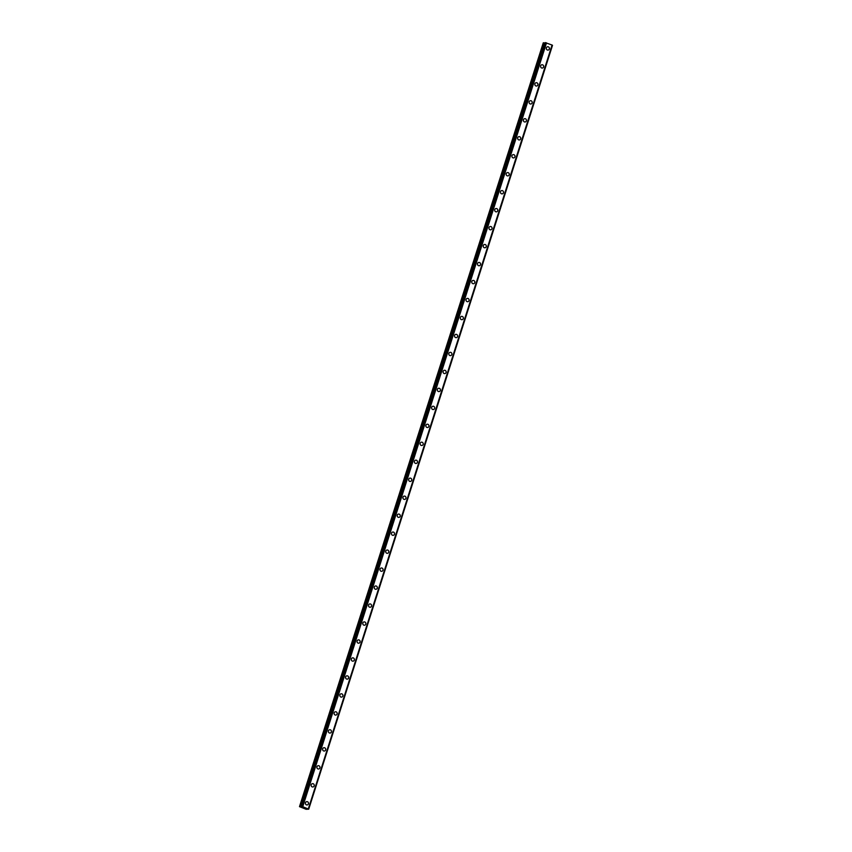 <?xml version="1.0" encoding="UTF-8"?>
<svg xmlns="http://www.w3.org/2000/svg" width="852" height="852" viewBox="0 0 852 852"><rect width="100%" height="100%" fill="white"/><g stroke="black" fill="none" stroke-linecap="round" stroke-linejoin="round"><path stroke-width="1.28" d="M306.784 801.625A1.672 1.544 -95.7 0 1 308.413 803.851A1.672 1.544 -95.7 0 1 307.114 804.959A1.672 1.544 -95.7 0 1 305.485 802.722A1.672 1.544 -95.7 0 1 306.784 801.625A1.672 1.544 -95.7 0 1 308.413 803.851A1.672 1.544 -95.7 0 1 307.114 804.959M312.524 783.648A1.672 1.544 -95.7 0 1 314.154 785.885A1.672 1.544 -95.7 0 1 312.854 786.982A1.672 1.544 -95.7 0 1 311.225 784.756A1.672 1.544 -95.7 0 1 312.524 783.648A1.672 1.544 -95.7 0 1 314.154 785.885A1.672 1.544 -95.7 0 1 312.854 786.982M318.254 765.682A1.672 1.544 -95.7 0 1 319.894 767.908A1.672 1.544 -95.7 0 1 318.584 769.005A1.672 1.544 -95.7 0 1 316.955 766.779A1.672 1.544 -95.7 0 1 318.254 765.682A1.672 1.544 -95.7 0 1 319.894 767.908A1.672 1.544 -95.7 0 1 318.584 769.005M323.994 747.705A1.672 1.544 -95.7 0 1 325.624 749.941A1.672 1.544 -95.7 0 1 324.324 751.038A1.672 1.544 -95.7 0 1 322.695 748.802A1.672 1.544 -95.7 0 1 323.994 747.705A1.672 1.544 -95.7 0 1 325.624 749.941A1.672 1.544 -95.7 0 1 324.324 751.038M329.735 729.738A1.672 1.544 -95.7 0 1 331.364 731.964A1.672 1.544 -95.7 0 1 330.065 733.061A1.672 1.544 -95.7 0 1 328.425 730.835A1.672 1.544 -95.7 0 1 329.735 729.738A1.672 1.544 -95.7 0 1 331.364 731.964A1.672 1.544 -95.7 0 1 330.065 733.061M335.464 711.761A1.672 1.544 -95.7 0 1 337.094 713.987A1.672 1.544 -95.7 0 1 335.794 715.094A1.672 1.544 -95.7 0 1 334.165 712.858A1.672 1.544 -95.7 0 1 335.464 711.761A1.672 1.544 -95.7 0 1 337.094 713.987A1.672 1.544 -95.7 0 1 335.794 715.094M341.205 693.794A1.672 1.544 -95.7 0 1 342.834 696.02A1.672 1.544 -95.7 0 1 341.535 697.117A1.672 1.544 -95.7 0 1 339.905 694.891A1.672 1.544 -95.7 0 1 341.205 693.784A1.672 1.544 -95.7 0 1 342.834 696.02A1.672 1.544 -95.7 0 1 341.535 697.117M346.934 675.817A1.672 1.544 -95.7 0 1 348.564 678.043A1.672 1.544 -95.7 0 1 347.265 679.14A1.672 1.544 -95.7 0 1 345.635 676.914A1.672 1.544 -95.7 0 1 346.934 675.817A1.672 1.544 -95.7 0 1 348.575 678.043A1.672 1.544 -95.7 0 1 347.265 679.14M352.675 657.84A1.672 1.544 -95.7 0 1 354.304 660.076A1.672 1.544 -95.7 0 1 353.005 661.173A1.672 1.544 -95.7 0 1 351.375 658.947A1.672 1.544 -95.7 0 1 352.675 657.84A1.672 1.544 -95.7 0 1 354.304 660.076A1.672 1.544 -95.7 0 1 353.005 661.173M358.404 639.873A1.672 1.544 -95.7 0 1 360.045 642.099A1.672 1.544 -95.7 0 1 358.735 643.196A1.672 1.544 -95.7 0 1 357.105 640.97A1.672 1.544 -95.7 0 1 358.415 639.873A1.672 1.544 -95.7 0 1 360.045 642.099A1.672 1.544 -95.7 0 1 358.735 643.196M364.145 621.896A1.672 1.544 -95.7 0 1 365.774 624.122A1.672 1.544 -95.7 0 1 364.475 625.23A1.672 1.544 -95.7 0 1 362.845 622.993A1.672 1.544 -95.7 0 1 364.145 621.896A1.672 1.544 -95.7 0 1 365.774 624.122A1.672 1.544 -95.7 0 1 364.475 625.23M369.885 603.93A1.672 1.544 -95.7 0 1 371.515 606.155A1.672 1.544 -95.7 0 1 370.215 607.252A1.672 1.544 -95.7 0 1 368.586 605.026A1.672 1.544 -95.7 0 1 369.885 603.93A1.672 1.544 -95.7 0 1 371.515 606.155A1.672 1.544 -95.7 0 1 370.215 607.252M375.615 585.952A1.672 1.544 -95.7 0 1 377.244 588.178A1.672 1.544 -95.7 0 1 375.945 589.275A1.672 1.544 -95.7 0 1 374.316 587.049A1.672 1.544 -95.7 0 1 375.615 585.952A1.672 1.544 -95.7 0 1 377.244 588.178A1.672 1.544 -95.7 0 1 375.945 589.275M381.355 567.975A1.672 1.544 -95.7 0 1 382.985 570.212A1.672 1.544 -95.7 0 1 381.685 571.309A1.672 1.544 -95.7 0 1 380.056 569.083A1.672 1.544 -95.7 0 1 381.355 567.975A1.672 1.544 -95.7 0 1 382.985 570.212A1.672 1.544 -95.7 0 1 381.685 571.309M387.085 550.009A1.672 1.544 -95.7 0 1 388.714 552.234A1.672 1.544 -95.7 0 1 387.415 553.331A1.672 1.544 -95.7 0 1 385.786 551.106A1.672 1.544 -95.7 0 1 387.085 550.009A1.672 1.544 -95.7 0 1 388.725 552.234A1.672 1.544 -95.7 0 1 387.415 553.331M392.825 532.031A1.672 1.544 -95.7 0 1 394.455 534.268A1.672 1.544 -95.7 0 1 393.155 535.365A1.672 1.544 -95.7 0 1 391.526 533.128A1.672 1.544 -95.7 0 1 392.825 532.031A1.672 1.544 -95.7 0 1 394.455 534.257A1.672 1.544 -95.7 0 1 393.155 535.365M398.566 514.065A1.672 1.544 -95.7 0 1 400.195 516.291A1.672 1.544 -95.7 0 1 398.885 517.388A1.672 1.544 -95.7 0 1 397.256 515.162A1.672 1.544 -95.7 0 1 398.566 514.065A1.672 1.544 -95.7 0 1 400.195 516.291A1.672 1.544 -95.7 0 1 398.896 517.388M404.295 496.088A1.672 1.544 -95.7 0 1 405.925 498.313A1.672 1.544 -95.7 0 1 404.625 499.421A1.672 1.544 -95.7 0 1 402.996 497.185A1.672 1.544 -95.7 0 1 404.295 496.088A1.672 1.544 -95.7 0 1 405.925 498.313A1.672 1.544 -95.7 0 1 404.625 499.421M410.036 478.11A1.672 1.544 -95.7 0 1 411.665 480.347A1.672 1.544 -95.7 0 1 410.366 481.444A1.672 1.544 -95.7 0 1 408.736 479.218A1.672 1.544 -95.7 0 1 410.036 478.11A1.672 1.544 -95.7 0 1 411.665 480.347A1.672 1.544 -95.7 0 1 410.366 481.444M415.765 460.144A1.672 1.544 -95.7 0 1 417.395 462.37A1.672 1.544 -95.7 0 1 416.095 463.467A1.672 1.544 -95.7 0 1 414.466 461.241A1.672 1.544 -95.7 0 1 415.765 460.144A1.672 1.544 -95.7 0 1 417.395 462.37A1.672 1.544 -95.7 0 1 416.095 463.467M421.506 442.167A1.672 1.544 -95.7 0 1 423.135 444.403A1.672 1.544 -95.7 0 1 421.836 445.5A1.672 1.544 -95.7 0 1 420.206 443.264A1.672 1.544 -95.7 0 1 421.506 442.167A1.672 1.544 -95.7 0 1 423.135 444.403A1.672 1.544 -95.7 0 1 421.836 445.5M427.235 424.2A1.672 1.544 -95.7 0 1 428.875 426.426A1.672 1.544 -95.7 0 1 427.566 427.523A1.672 1.544 -95.7 0 1 425.936 425.297A1.672 1.544 -95.7 0 1 427.235 424.2A1.672 1.544 -95.7 0 1 428.875 426.426A1.672 1.544 -95.7 0 1 427.566 427.523M432.976 406.223A1.672 1.544 -95.7 0 1 434.605 408.449A1.672 1.544 -95.7 0 1 433.306 409.556A1.672 1.544 -95.7 0 1 431.676 407.32A1.672 1.544 -95.7 0 1 432.976 406.223A1.672 1.544 -95.7 0 1 434.605 408.449A1.672 1.544 -95.7 0 1 433.306 409.556M438.716 388.246A1.672 1.544 -95.7 0 1 440.346 390.482A1.672 1.544 -95.7 0 1 439.036 391.579A1.672 1.544 -95.7 0 1 437.406 389.353A1.672 1.544 -95.7 0 1 438.716 388.246A1.672 1.544 -95.7 0 1 440.346 390.482A1.672 1.544 -95.7 0 1 439.046 391.579M444.446 370.279A1.672 1.544 -95.7 0 1 446.075 372.505A1.672 1.544 -95.7 0 1 444.776 373.602A1.672 1.544 -95.7 0 1 443.147 371.376A1.672 1.544 -95.7 0 1 444.446 370.279A1.672 1.544 -95.7 0 1 446.075 372.505A1.672 1.544 -95.7 0 1 444.776 373.602M450.186 352.302A1.672 1.544 -95.7 0 1 451.816 354.538A1.672 1.544 -95.7 0 1 450.516 355.635A1.672 1.544 -95.7 0 1 448.887 353.399A1.672 1.544 -95.7 0 1 450.186 352.302A1.672 1.544 -95.7 0 1 451.816 354.538A1.672 1.544 -95.7 0 1 450.516 355.635M455.916 334.335A1.672 1.544 -95.7 0 1 457.545 336.561A1.672 1.544 -95.7 0 1 456.246 337.658A1.672 1.544 -95.7 0 1 454.617 335.432A1.672 1.544 -95.7 0 1 455.916 334.335A1.672 1.544 -95.7 0 1 457.556 336.561A1.672 1.544 -95.7 0 1 456.246 337.658M461.656 316.358A1.672 1.544 -95.7 0 1 463.286 318.584A1.672 1.544 -95.7 0 1 461.986 319.692A1.672 1.544 -95.7 0 1 460.357 317.455A1.672 1.544 -95.7 0 1 461.656 316.358A1.672 1.544 -95.7 0 1 463.286 318.584A1.672 1.544 -95.7 0 1 461.986 319.692M467.386 298.392A1.672 1.544 -95.7 0 1 469.026 300.618A1.672 1.544 -95.7 0 1 467.716 301.714A1.672 1.544 -95.7 0 1 466.087 299.489A1.672 1.544 -95.7 0 1 467.397 298.392A1.672 1.544 -95.7 0 1 469.026 300.618A1.672 1.544 -95.7 0 1 467.716 301.714M473.126 280.414A1.672 1.544 -95.7 0 1 474.756 282.64A1.672 1.544 -95.7 0 1 473.456 283.737A1.672 1.544 -95.7 0 1 471.827 281.511A1.672 1.544 -95.7 0 1 473.126 280.414A1.672 1.544 -95.7 0 1 474.756 282.64A1.672 1.544 -95.7 0 1 473.456 283.737M478.867 262.437A1.672 1.544 -95.7 0 1 480.496 264.674A1.672 1.544 -95.7 0 1 479.197 265.771A1.672 1.544 -95.7 0 1 477.567 263.545A1.672 1.544 -95.7 0 1 478.867 262.437A1.672 1.544 -95.7 0 1 480.496 264.674A1.672 1.544 -95.7 0 1 479.197 265.771M484.596 244.471A1.672 1.544 -95.7 0 1 486.226 246.697A1.672 1.544 -95.7 0 1 484.926 247.794A1.672 1.544 -95.7 0 1 483.297 245.568A1.672 1.544 -95.7 0 1 484.596 244.471A1.672 1.544 -95.7 0 1 486.226 246.697A1.672 1.544 -95.7 0 1 484.926 247.794M490.337 226.494A1.672 1.544 -95.7 0 1 491.966 228.719A1.672 1.544 -95.7 0 1 490.667 229.827A1.672 1.544 -95.7 0 1 489.037 227.59A1.672 1.544 -95.7 0 1 490.337 226.494A1.672 1.544 -95.7 0 1 491.966 228.719A1.672 1.544 -95.7 0 1 490.667 229.827M496.066 208.527A1.672 1.544 -95.7 0 1 497.696 210.753A1.672 1.544 -95.7 0 1 496.397 211.85A1.672 1.544 -95.7 0 1 494.767 209.624A1.672 1.544 -95.7 0 1 496.066 208.527A1.672 1.544 -95.7 0 1 497.706 210.753A1.672 1.544 -95.7 0 1 496.397 211.85M501.807 190.55A1.672 1.544 -95.7 0 1 503.436 192.776A1.672 1.544 -95.7 0 1 502.137 193.873A1.672 1.544 -95.7 0 1 500.507 191.647A1.672 1.544 -95.7 0 1 501.807 190.55A1.672 1.544 -95.7 0 1 503.436 192.776A1.672 1.544 -95.7 0 1 502.137 193.873M507.547 172.573A1.672 1.544 -95.7 0 1 509.176 174.809A1.672 1.544 -95.7 0 1 507.877 175.906A1.672 1.544 -95.7 0 1 506.237 173.68A1.672 1.544 -95.7 0 1 507.547 172.573A1.672 1.544 -95.7 0 1 509.176 174.809A1.672 1.544 -95.7 0 1 507.867 175.906M513.277 154.606A1.672 1.544 -95.7 0 1 514.906 156.832A1.672 1.544 -95.7 0 1 513.607 157.929A1.672 1.544 -95.7 0 1 511.977 155.703A1.672 1.544 -95.7 0 1 513.277 154.606A1.672 1.544 -95.7 0 1 514.906 156.832A1.672 1.544 -95.7 0 1 513.607 157.929M519.017 136.629A1.672 1.544 -95.7 0 1 520.647 138.865A1.672 1.544 -95.7 0 1 519.347 139.962A1.672 1.544 -95.7 0 1 517.718 137.726A1.672 1.544 -95.7 0 1 519.017 136.629A1.672 1.544 -95.7 0 1 520.647 138.865A1.672 1.544 -95.7 0 1 519.347 139.962M524.747 118.662A1.672 1.544 -95.7 0 1 526.376 120.888A1.672 1.544 -95.7 0 1 525.077 121.985A1.672 1.544 -95.7 0 1 523.447 119.759A1.672 1.544 -95.7 0 1 524.747 118.662A1.672 1.544 -95.7 0 1 526.376 120.888A1.672 1.544 -95.7 0 1 525.077 121.985M530.487 100.685A1.672 1.544 -95.7 0 1 532.117 102.911A1.672 1.544 -95.7 0 1 530.817 104.019A1.672 1.544 -95.7 0 1 529.188 101.782A1.672 1.544 -95.7 0 1 530.487 100.685A1.672 1.544 -95.7 0 1 532.117 102.911A1.672 1.544 -95.7 0 1 530.817 104.019M536.217 82.708A1.672 1.544 -95.7 0 1 537.857 84.944A1.672 1.544 -95.7 0 1 536.547 86.041A1.672 1.544 -95.7 0 1 534.918 83.816A1.672 1.544 -95.7 0 1 536.217 82.708A1.672 1.544 -95.7 0 1 537.857 84.944A1.672 1.544 -95.7 0 1 536.547 86.041M541.957 64.741A1.672 1.544 -95.7 0 1 543.587 66.967A1.672 1.544 -95.7 0 1 542.287 68.064A1.672 1.544 -95.7 0 1 540.658 65.838A1.672 1.544 -95.7 0 1 541.957 64.741A1.672 1.544 -95.7 0 1 543.587 66.967A1.672 1.544 -95.7 0 1 542.287 68.064M547.698 46.764A1.672 1.544 -95.7 0 1 549.327 49.001A1.672 1.544 -95.7 0 1 548.028 50.098A1.672 1.544 -95.7 0 1 546.388 47.861A1.672 1.544 -95.7 0 1 547.698 46.764A1.672 1.544 -95.7 0 1 549.327 49.001A1.672 1.544 -95.7 0 1 548.017 50.098M545.046 43.069L543.267 42.813L299.489 806.652L302.684 806.695L308.722 809.166L306.156 809.293L299.489 806.652M552.064 45.007L308.317 808.867L552.117 45.049L545.195 42.632M552.096 45.092L308.669 809.144M552.511 45.337L308.722 809.187L552.447 45.294M303.621 807.579L304.239 807.813L303.621 807.579M303.184 807.621L303.791 807.856M303.078 807.589L304.27 807.813M301.427 806.482L545.195 42.621L301.416 806.471M546.377 42.834L302.598 806.684M546.462 42.856L302.684 806.695M546.515 42.866L302.748 806.716M552.117 45.049L308.339 808.889L552.117 45.049M543.725 42.76L299.947 806.61M543.874 42.781L300.096 806.631M545.376 42.6L301.608 806.45M301.693 806.461L545.461 42.611L301.683 806.461M545.546 42.643L301.778 806.482"/></g></svg>
